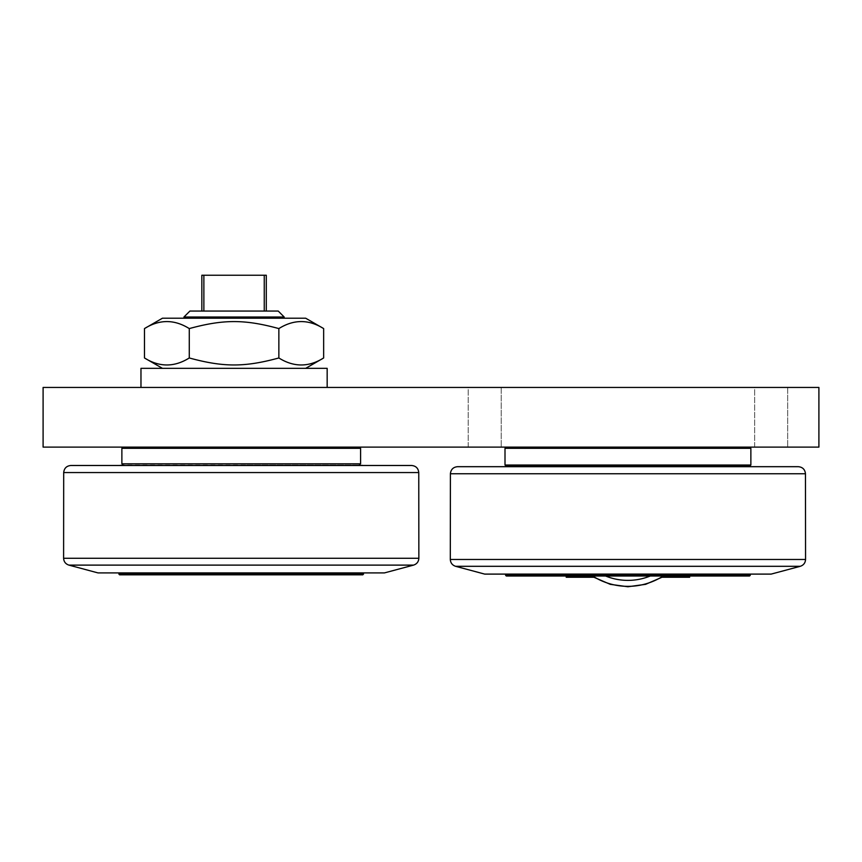 <?xml version="1.0" encoding="UTF-8"?>
<svg xmlns="http://www.w3.org/2000/svg" width="862" height="862" viewBox="0 0 862 862"><rect width="100%" height="100%" fill="white"/><g stroke="black" fill="none" stroke-linecap="round" stroke-linejoin="round"><path stroke-width="0.65" stroke-dasharray="4.31 3.23" d="M577.432 574.103L585.707 574.103L574.685 574.103L585.707 574.103L574.685 574.103L577.432 574.103L577.432 577.26L574.685 577.26L574.685 574.103L574.685 577.26L577.432 577.26L577.432 574.103L577.432 577.26L582.949 577.26L574.685 577.26L577.432 577.26L577.432 574.103M582.949 577.26L582.949 574.103L582.949 577.26L585.707 577.26L577.432 577.26L582.949 577.26L582.949 574.103L582.949 577.26L585.707 577.26L585.707 574.103L585.707 577.26L582.949 577.26M594.155 576.01L594.155 575.18L580.191 575.18L594.155 575.18L594.155 577.26L566.226 577.26L580.191 577.26L566.226 577.26L566.226 575.18L594.155 575.18L566.226 575.18L565.397 576.01L594.995 576.01L565.397 576.01L594.995 576.01L565.397 576.01L566.226 575.18L566.226 576.01M672.92 574.103L681.185 574.103L670.162 574.103L681.185 574.103L670.162 574.103L672.92 574.103L672.92 577.26L670.162 577.26L670.162 574.103L670.162 577.26L672.92 577.26L672.92 574.103L672.92 577.26L678.437 577.26L670.162 577.26L672.92 577.26L672.92 574.103M678.437 577.26L678.437 574.103L678.437 577.26L681.185 577.26L672.92 577.26L678.437 577.26L678.437 574.103L678.437 577.26L681.185 577.26L681.185 574.103L681.185 577.26L678.437 577.26M689.643 576.01L689.643 575.18L675.679 575.18L689.643 575.18L689.643 577.26L661.714 577.26L675.679 577.26L661.714 577.26L661.714 575.18L689.643 575.18L661.714 575.18L660.874 576.01L690.473 576.01L660.874 576.01L690.473 576.01L660.874 576.01L661.714 575.18L661.714 576.01M749.552 576.01L506.317 576.01M605.598 576.01L650.271 576.01L605.598 576.01A59.273 59.273 0 0 0 650.271 576.01L663.18 576.01L650.271 576.01M661.714 576.926A65.243 65.243 0 0 0 663.18 576.01L663.18 576.01A65.243 65.243 0 0 1 592.69 576.01L592.69 576.01A65.243 65.243 0 0 0 594.155 576.926M505.595 575.299L750.274 575.299M750.274 574.103L505.595 574.103L750.274 574.103M748.959 466.687L506.91 466.687L748.959 466.687M506.91 466.213L748.959 466.213L506.91 466.213M305.676 318.207L162.455 318.207M284.191 318.207L183.94 318.207M144.482 328.584C159.416 319.252 174.35 319.252 189.274 328.584C223.527 319.252 244.603 319.252 278.857 328.584C293.791 319.252 308.715 319.252 323.649 328.584M305.676 368.343L162.455 368.343L305.676 368.343M323.649 357.967C308.715 367.298 293.791 367.298 278.857 357.967C244.603 367.298 223.527 367.298 189.274 357.967C174.35 367.298 159.416 367.298 144.482 357.967M278.857 328.584L278.857 357.967M189.274 328.584L189.274 357.967M140.969 387.437L327.161 387.437L140.969 387.437M140.969 368.343L327.161 368.343M43.1 387.437L818.9 387.437L818.9 447.109L43.1 447.109L43.1 387.437M468.195 387.437L501.221 387.437L468.195 387.437L501.221 387.437L468.195 387.437L468.195 447.109L501.221 447.109L468.195 447.109L501.221 447.109L468.195 447.109L468.195 387.437M754.649 387.437L787.674 387.437L754.649 387.437L787.674 387.437L754.649 387.437L754.649 447.109L787.674 447.109L754.649 447.109L787.674 447.109L754.649 447.109L754.649 387.437M198.26 574.275L198.26 572.907L188.713 572.907L208.162 572.907L178.8 572.907L198.26 572.907L198.26 574.275L193.487 574.275L193.487 572.907L188.713 572.907L208.162 572.907L178.8 572.907L193.487 572.907L193.487 574.275L188.713 574.275L188.713 572.907L188.713 574.275L198.26 574.275L198.26 572.907L198.26 574.275L193.487 574.275L193.487 572.907L193.487 574.275L188.713 574.275L188.713 572.907L188.713 574.275L198.26 574.275M179.522 572.907L207.451 572.907L179.522 572.907L179.522 574.275L207.451 574.275L179.522 574.275L207.451 574.275L179.522 574.275L179.522 572.907L207.451 572.907L179.522 572.907M293.748 574.275L293.748 572.907L284.191 572.907L303.65 572.907L274.288 572.907L293.748 572.907L293.748 574.275L288.964 574.275L288.964 572.907L284.191 572.907L303.65 572.907L274.288 572.907L288.964 572.907L288.964 574.275L284.191 574.275L284.191 572.907L284.191 574.275L293.748 574.275L293.748 572.907L293.748 574.275L288.964 574.275L288.964 572.907L288.964 574.275L284.191 574.275L284.191 572.907L284.191 574.275L293.748 574.275M275 572.907L302.928 572.907L275 572.907L275 574.275L302.928 574.275L275 574.275L302.928 574.275L275 574.275L275 572.907L302.928 572.907L275 572.907M118.891 574.103L363.57 574.103M363.57 572.907L118.891 572.907L363.57 572.907M193.487 573.036L178.682 573.036L193.487 573.036M288.964 573.036L303.769 573.036L288.964 573.036M288.964 574.825L303.769 574.825L288.964 574.825M193.487 574.825L178.682 574.825L193.487 574.825M362.848 574.825L119.602 574.825M362.255 465.491L120.206 465.491L362.255 465.491M120.206 465.017L362.255 465.017M241.231 465.017L359.389 465.017L241.231 465.017M70.856 465.491L411.605 465.491M97.999 572.907L384.452 572.907M284.191 317.022L183.94 317.022M203.874 311.053L264.257 311.053L264.257 275.247L203.874 275.247L203.874 311.053L264.257 311.053L201.837 311.053L201.837 275.247L203.874 275.247M264.257 275.247L266.293 275.247L266.293 311.053L278.232 311.053M189.909 311.053L201.837 311.053M264.257 311.053L266.293 311.053M121.876 463.821L360.585 463.821M360.585 448.305L121.876 448.305M241.231 447.109L359.389 447.109L241.231 447.109M627.935 447.109L506.188 447.109L627.935 447.109M749.671 466.213L506.188 466.213M505.003 465.017L750.867 465.017M750.867 448.305L505.003 448.305M457.56 466.687L798.309 466.687M484.713 574.103L771.156 574.103M413.544 565.116L68.906 565.116M63.605 558.274L418.857 558.274M418.76 472.559L63.691 472.559M805.464 473.755L450.406 473.755M800.248 566.312L455.621 566.312M450.309 559.47L805.561 559.47M689.643 575.18L690.473 576.01L689.643 575.18M594.155 575.18L594.995 576.01L594.155 575.18M591.946 576.01L593.918 577.26M661.951 577.26L663.923 576.01M207.451 574.275L207.451 572.907L207.451 574.275M302.928 574.275L302.928 572.907L302.928 574.275M178.8 572.907L178.682 574.825L178.8 572.907M208.162 572.907L208.281 574.825L208.162 572.907M274.288 572.907L274.17 574.825L274.288 572.907M303.65 572.907L303.769 574.825L303.65 572.907M501.221 387.437L501.221 447.109L501.221 387.437M787.674 387.437L787.674 447.109L787.674 387.437"/><path stroke-width="1.29" d="M566.226 576.01L566.226 577.26L594.155 577.26L594.155 576.01M661.714 576.01L661.714 577.26L689.643 577.26L689.643 576.01M506.317 576.01L749.552 576.01L750.274 575.299L505.595 575.299L506.317 576.01M750.274 575.299L750.274 574.103M162.455 318.207L305.676 318.207L323.649 328.584C308.715 319.252 293.791 319.252 278.857 328.584C244.603 319.252 223.527 319.252 189.274 328.584C174.35 319.252 159.416 319.252 144.482 328.584L162.455 318.207M183.94 318.207L284.191 318.207L284.191 317.022L183.94 317.022L183.94 318.207M162.455 368.343L144.482 357.967C159.416 367.298 174.35 367.298 189.274 357.967C223.527 367.298 244.603 367.298 278.857 357.967C293.791 367.298 308.715 367.298 323.649 357.967L323.649 328.584M278.857 328.584L278.857 357.967M189.274 328.584L189.274 357.967M144.482 328.584L144.482 357.967M140.969 387.437L140.969 368.343L327.161 368.343L327.161 387.437M818.9 387.437L43.1 387.437L43.1 447.109L818.9 447.109L818.9 387.437M363.57 574.103L118.891 574.103L119.602 574.825L362.848 574.825L363.57 572.907M362.255 465.491L120.206 465.491M418.76 472.559C418.296 468.26 415.904 465.9 411.605 465.491L70.856 465.491C66.546 465.9 64.165 468.26 63.691 472.559L418.76 472.559L418.857 558.274L63.605 558.274C63.842 561.744 65.62 564.017 68.906 565.116L413.544 565.116C416.842 564.017 418.609 561.744 418.857 558.274M413.544 565.116L384.452 572.907L97.999 572.907L68.906 565.116M264.257 275.247L264.257 311.053L203.874 311.053L203.874 275.247L266.293 275.247L266.293 311.053L264.257 311.053M284.191 317.022L278.232 311.053L266.293 311.053M203.874 275.247L201.837 275.247L201.837 311.053L189.909 311.053L183.94 317.022M203.874 311.053L201.837 311.053M241.231 463.821L121.876 463.821L121.876 448.305L360.585 448.305L360.585 463.821L241.231 463.821M506.188 466.213L749.671 466.213L750.867 465.017L505.003 465.017L506.188 466.213M506.188 447.109L505.003 448.305L750.867 448.305L750.867 465.017M627.935 466.687L457.56 466.687C453.25 467.096 450.869 469.456 450.406 473.755L805.464 473.755C805 469.456 802.608 467.096 798.309 466.687L627.935 466.687M800.248 566.312L771.156 574.103L484.713 574.103L455.621 566.312L800.248 566.312C803.546 565.213 805.313 562.94 805.561 559.47L450.309 559.47L450.406 473.755M594.155 576.926A65.243 65.243 0 0 0 661.714 576.926M650.271 576.01A59.273 59.273 0 0 1 605.598 576.01M505.595 574.103L505.595 575.299M593.918 577.26L610.274 584.339L627.935 586.753L645.595 584.339L661.951 577.26M305.676 368.343L323.649 357.967M118.891 572.907L118.891 574.103M63.691 472.559L63.605 558.274M359.389 465.017L360.585 463.821M123.072 465.017L121.876 463.821M123.072 447.109L121.876 448.305M359.389 447.109L360.585 448.305M505.003 448.305L505.003 465.017M749.671 447.109L750.867 448.305M805.464 473.755L805.561 559.47M455.621 566.312C452.324 565.213 450.557 562.94 450.309 559.47"/></g></svg>
